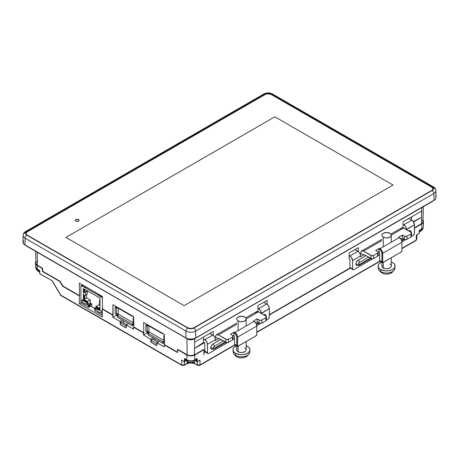 <?xml version="1.0" encoding="UTF-8"?>
<svg xmlns="http://www.w3.org/2000/svg" width="459" height="459" viewBox="0 0 459 459"><rect width="100%" height="100%" fill="white"/><g stroke="black" fill="none" stroke-linecap="round" stroke-linejoin="round"><path stroke-width="0.69" d="M38.539 271.315A1.888 1.084 -60.3 0 1 37.971 271.258L36.1 268.63A5.049 2.915 0 0 0 37.586 270.523A1.888 1.084 119.7 0 0 37.971 271.258A1.888 1.084 -60.3 0 1 37.586 270.523L37.495 269.33L37.586 270.523A5.049 2.915 0 0 0 39.577 271.223M196.429 360.326A5.72 3.299 0 0 0 195.901 359.454A5.72 3.299 0 0 1 196.429 360.326M75.89 221.123L75.333 220.354L75.89 219.586L77.221 219.264L78.558 219.586A1.882 1.09 180 0 1 79.109 220.354A1.882 1.09 180 0 1 77.944 221.358A1.882 1.09 180 0 1 75.89 221.123A1.888 1.09 180 0 1 75.333 220.354A1.888 1.09 180 0 1 76.498 219.35A1.888 1.09 180 0 1 78.558 219.586A1.888 1.09 180 0 1 79.109 220.354A1.888 1.09 180 0 1 77.944 221.364A1.888 1.09 180 0 1 75.89 221.129A1.882 1.09 180 0 1 75.339 220.354A1.882 1.09 180 0 1 76.498 219.35A1.882 1.09 180 0 1 78.552 219.586L79.109 220.354L78.558 221.129L77.221 221.445L75.89 221.129L77.588 221.422L78.965 220.773L78.787 219.752L77.221 219.27L75.483 219.941L75.374 220.567L75.89 221.123M186.601 359.931L188.11 360.74L190.422 361.17L192.826 360.94L194.88 360.04A5.187 2.995 180 0 1 187.146 360.298L187.243 361.549A5.049 2.915 0 0 0 192.602 362.214A5.049 2.915 0 0 0 195.85 359.667C194.3 364.176 190.244 363.27 187.628 362.283L185.775 359.667A5.049 2.915 0 0 0 187.243 361.549A1.888 1.09 120 0 0 187.628 362.277A1.888 1.09 -60 0 1 187.243 361.549A5.049 2.915 180 0 1 185.82 359.919M195.769 360.04A5.049 2.915 180 0 1 192.292 362.271A5.049 2.915 180 0 1 187.243 361.549L187.146 360.298A5.187 2.995 180 0 1 186.744 360.04M422.9 228.198A5.049 2.915 180 0 1 421.041 230.665L421.127 229.425A5.187 2.995 180 0 1 421.087 229.443A5.187 2.995 0 0 0 421.127 229.425L422.171 228.766A5.187 2.995 180 0 1 421.127 229.425L421.041 230.665A5.049 2.915 0 0 0 422.9 228.582L420.656 231.399A1.888 0.97 65 0 1 420.192 231.405M421.041 230.665A1.888 0.97 65 0 1 420.656 231.399A1.888 0.97 -115 0 0 421.041 230.665A5.049 2.915 0 0 1 419.348 231.187M203.911 352.397L204.949 351.801L203.911 352.397M269.335 314.627L350.091 268.004L269.335 314.627M422.917 221.049L422.917 222.208L422.148 223.281L414.477 227.79L421.511 223.734L421.609 217.319L413.559 221.961L421.609 217.319L421.511 223.734A5.152 2.978 0 0 0 423.02 221.663L423.336 206.682M403.541 227.744L403.008 227.601L403.094 221.8L421.701 211.06L421.752 207.594L421.609 217.319L413.301 221.582L411.809 220.194L403.805 224.812L403.054 224.382L403.805 224.812A3.775 2.18 60 0 1 406.473 229.437L414.477 224.812A3.775 2.18 -120 0 0 411.809 220.194L403.805 224.812L405.687 226.803L406.473 229.741L414.477 224.812L413.289 221.571L421.597 217.314L421.597 211.117L421.609 217.319L421.701 211.06L403.094 221.8L403.008 227.601L403.541 227.744M194.702 338.685L194.65 342.144L213.263 331.398L213.2 335.391L213.263 331.398L194.65 342.144L194.702 338.685M204.507 342.655L194.559 348.404L194.455 354.818L203.647 349.511L203.951 349.695L203.647 349.511L194.455 354.818L194.65 342.144L194.559 348.404L204.507 342.655M349.649 258.859L349.11 258.715L349.196 252.915L358.404 247.602L358.341 251.595L358.404 247.602L349.196 252.915L349.11 258.715L349.649 258.859M267.155 300.284L267.092 304.277L267.155 300.284L257.952 305.596L267.155 300.284M258.4 311.541L257.866 311.397L257.952 305.596L257.866 311.397L258.4 311.541M196.63 358.961L194.691 359.965L194.765 354.996L203.951 349.695L203.876 355.002L203.905 352.759L205.202 352.013L203.905 352.759L203.876 355.002L203.951 349.695L194.765 354.996L194.691 359.965L197.163 358.542L197.163 361.715L199.975 360.091L199.975 364.945L234.756 344.864L199.975 364.945L197.307 364.945L194.266 363.189A5.824 3.362 0 0 0 192.9 362.759A5.824 3.362 0 0 1 194.266 363.189L197.502 365.364A0.941 0.545 -60 0 1 197.307 364.945A0.941 0.545 120 0 0 197.502 365.364A0.941 0.545 -60 0 0 197.972 365.318L199.309 365.318A0.941 0.545 60 0 0 199.78 365.364A0.941 0.545 -120 0 0 199.975 364.945A0.941 0.545 60 0 1 199.78 365.364L197.502 365.364M350.343 268.217L269.335 314.983L350.343 268.217M156.926 345.288L156.536 345.512L156.926 345.288L156.909 342.701L164.19 346.906L164.161 344.841L177.564 352.581L177.518 349.603L186.859 354.996L186.933 359.965L184.461 358.542L186.933 359.965A0.568 0.327 120 0 0 187.054 360.217A0.568 0.327 -60 0 1 186.933 359.965A5.485 3.167 0 0 0 194.691 359.965A0.568 0.327 60 0 1 194.576 360.217A0.568 0.327 -120 0 0 194.691 359.965A5.485 3.167 180 0 1 186.933 359.965L186.859 354.996A5.594 3.23 180 0 0 194.765 354.996L190.812 355.943L187.708 355.398L177.518 349.603L177.828 349.425L177.518 349.603L177.564 352.581L164.161 344.841L164.19 346.906L156.909 342.701L156.685 345.564L151.263 342.466L150.856 341.783L150.793 339.172L143.512 334.967L143.793 332.723L143.483 332.907L133.477 327.129L133.787 326.951L143.793 332.723L143.633 322.419L164.311 334.359L164.471 344.663L177.558 352.219L164.471 344.663L164.161 344.841L164.471 344.663L164.311 334.359L164.408 340.733L164.311 334.359L143.633 322.419L143.793 332.723L133.787 326.951L133.506 329.189L126.225 324.983L126.007 327.852L120.424 324.628L120.115 321.455L112.834 317.249L112.799 315.19L102.196 309.068L102.598 308.924L113.109 315.012L112.799 315.19L102.196 309.068L102.317 317.008L79.373 303.76L79.246 295.82L62.642 286.232L62.958 286.049L62.642 286.232L59.859 281.522L42.383 271.43L42.698 271.252L60.169 281.344L59.859 281.522L60.175 281.35L62.952 286.049L79.464 295.579L62.952 286.049L60.175 281.35L42.693 271.246L42.383 271.43L42.337 268.458L42.647 268.274L42.693 271.246L42.647 268.274L37.443 265.273L37.248 252.266L37.443 265.273L42.647 268.274L42.337 268.458L37.133 265.451L42.337 268.458L42.383 271.43L59.859 281.522L62.642 286.232L79.246 295.82L79.556 295.642L79.246 295.82L79.373 303.76L81.306 302.642L79.373 303.76L102.317 317.008L102.196 309.068L102.587 308.936L102.552 306.951L102.587 308.936L113.109 315.012L112.954 304.707L133.632 316.641L133.816 324.794L133.053 324.358L133.053 323.738L132.249 324.203L132.249 325.741L132.783 325.431L132.783 324.507L133.753 324.76L133.787 326.951L133.632 316.641L133.753 324.76L133.632 316.641L112.954 304.707L112.834 317.249L116.259 315.276L116.259 313.979L116.259 315.276L117.441 315.958L116.259 315.276L112.834 317.249L120.115 321.455L120.264 324.014A0.568 0.327 -120 0 0 120.665 324.702L125.938 327.749A0.568 0.327 -120 0 0 126.173 327.795M133.764 325.379L132.783 324.817L133.764 325.379M123.563 322.906L123.546 320.715L123.563 322.906M116.259 307.45L116.259 306.612L116.259 307.45M164.442 343.097L163.467 342.529L164.442 343.097M154.241 340.108L154.23 338.432L154.241 340.108M148.125 333.676L146.937 332.987L146.937 331.696L146.937 332.987L148.125 333.676M146.937 325.167L146.937 324.324L146.937 325.167M94.606 308.396L90.71 306.147L94.606 308.396M87.308 294.248L87.308 291.167L86.975 290.972L84.984 292.085L83.687 291.867L83.349 292.056L84.02 292.354L85.099 292.354L87.308 291.167L86.975 290.972L85.225 291.981A0.941 0.545 180 0 1 84.123 292.085L84.089 291.327L84.76 290.943A0.941 0.545 180 0 1 84.657 290.995L83.951 291.867L83.549 291.631L83.951 291.867L84.083 291.327L84.089 292.102L83.687 291.712L83.349 292.056L83.423 288.527L83.555 295.257L85.099 295.435L87.308 294.248L87.308 291.167L85.558 292.176L85.558 295.257L87.308 294.248M88.891 306.973L88.587 306.48L88.587 307.329L89.132 307.014L88.587 307.329L81.306 303.124L81.306 302.274L80.904 302.045L80.904 285.917L81.306 286.146L80.904 285.917L81.306 285.682L80.904 285.917L80.904 302.045L81.306 302.274L81.306 303.124L88.587 307.329L88.587 306.48L89.103 307.014L91.444 305.723L89.362 306.928A0.941 0.545 -60 0 1 88.891 306.973A0.941 0.545 -60 0 1 88.696 306.543L88.587 306.48A0.941 0.545 120 0 0 88.782 306.91A0.941 0.545 120 0 0 88.839 306.939M89.568 306.566L91.777 305.533L91.777 303.99L90.245 303.106L90.245 299.991L86.51 297.834L86.51 294.707L86.51 297.834L84.76 298.849L84.76 295.567L84.76 298.849L86.51 297.834L90.245 299.991L87.692 301.465L83.951 299.302L83.848 296.015A0.941 0.545 0 0 0 84.657 295.923L84.657 298.895A0.941 0.545 0 0 0 84.76 298.849A0.941 0.545 180 0 1 84.657 298.895L83.951 299.302L87.692 301.465L87.692 304.07L89.189 304.931L90.853 303.967L89.362 303.106L87.692 304.07L87.692 301.465L90.245 299.991L90.245 303.106L91.777 303.99L89.763 305.155L89.763 306.113L89.189 306.44L88.788 306.038L88.696 306.463L88.587 305.556L87.158 304.73L87.095 302.091L83.532 300.031L83.624 296.141L83.452 299.876L83.624 299.607L87.296 301.976L87.158 304.73L88.788 305.442L87.359 304.615L88.788 305.442L89.189 306.44L89.189 304.931L87.692 304.07L89.362 303.106L90.853 303.967L90.853 304.478L90.853 303.967L89.189 304.931L89.189 306.44L89.763 306.113L89.763 305.155L91.777 303.99L91.777 305.533L90.027 306.543L89.115 306.296M86.51 291.241L86.51 290.306L86.51 291.241M99.838 305.533L98.645 304.845L96.097 306.319L99.838 308.477L99.964 305.43L99.838 308.477L96.097 306.319L98.645 304.845L99.838 305.533M79.464 295.585L79.367 283.123L102.311 296.365L102.506 308.89L102.311 296.365L79.367 283.123L79.464 295.585M256.793 332.138L379.897 261.068L256.793 332.138M401.935 248.342L416.215 240.103L416.365 235.163L419.17 233.539L419.268 230.309L421.741 228.88L421.821 223.912L414.477 228.152L421.821 223.912L421.741 228.88L419.268 230.309L419.17 233.539L416.365 235.163L416.215 240.103L401.935 248.342M194.289 360.189L190.812 361.021L187.335 360.189A0.568 0.327 -60 0 1 187.054 360.217C189.561 361.422 192.069 361.422 194.576 360.217A0.568 0.327 60 0 1 194.289 360.189A0.568 0.327 -120 0 0 194.576 360.217L196.836 358.915M188.201 362.34A1.888 1.09 -60 0 1 187.628 362.277M436.05 197.519L435.516 199.063L434.007 200.371A6.983 4.028 0 0 0 436.05 197.468L435.907 190.697A6.833 3.947 180 0 1 433.904 193.537L434.007 200.371L433.904 193.537L195.649 331.094L195.752 337.927L434.007 200.371L195.752 337.927L195.649 331.094A6.833 3.947 180 0 1 185.981 331.094L185.878 337.927A6.983 4.028 0 0 0 195.752 337.927L193.486 338.799L190.812 339.103L188.144 338.799L185.878 337.927L185.981 331.094L25.096 238.21L24.993 245.043L185.878 337.927L24.993 245.043L25.096 238.21A6.833 3.947 180 0 1 23.093 235.369A6.833 3.947 180 0 1 25.096 232.627A2.502 1.446 60 0 1 25.612 231.514A2.502 1.446 60 0 1 26.863 231.64A2.502 1.446 -120 0 0 25.612 231.514C24.201 232.208 23.357 233.493 23.093 235.369A6.833 3.947 0 0 0 25.096 238.21L185.981 331.094A6.833 3.947 0 0 0 195.649 331.094L433.904 193.537A6.833 3.947 0 0 0 435.907 190.697C435.625 188.798 434.788 187.513 433.388 186.847A2.502 1.446 -60 0 1 433.904 187.955A6.833 3.947 180 0 1 435.907 190.697M23.093 235.369L22.95 242.14A6.983 4.028 0 0 0 24.993 245.043L23.082 242.977L23.484 240.648M263.351 95.07A2.502 1.446 60 0 1 263.873 93.963A2.502 1.446 60 0 1 265.118 94.084A4.338 2.502 180 0 1 271.252 94.084A2.502 1.446 -60 0 1 272.503 93.963A2.502 1.446 -60 0 1 273.019 95.07M263.873 93.963C266.748 92.54 269.628 92.54 272.503 93.963A2.502 1.446 120 0 0 271.252 94.084L432.137 186.968A2.502 1.446 -60 0 1 433.388 186.847A2.502 1.446 120 0 0 432.137 186.968A4.338 2.502 180 0 1 432.137 190.508A2.502 1.446 60 0 1 433.904 193.537A2.502 1.446 -120 0 0 432.137 190.508L193.882 328.065A2.502 1.446 60 0 1 195.649 331.094A2.502 1.446 -120 0 0 193.882 328.065A4.338 2.502 180 0 1 187.748 328.065A2.502 1.446 120 0 0 185.981 331.094A2.502 1.446 -60 0 1 187.748 328.065L26.863 235.18A2.502 1.446 120 0 0 25.096 238.21A2.502 1.446 -60 0 1 26.863 235.18A4.338 2.502 180 0 1 26.863 231.64L265.118 94.084A2.502 1.446 -120 0 0 263.873 93.963L25.612 231.514M432.137 186.968L271.252 94.084L269.031 93.401L267.339 93.401L265.118 94.084L26.863 231.64L25.922 232.455L25.595 233.413L25.922 234.371L26.863 235.18L187.748 328.065L189.969 328.753L191.661 328.753L193.882 328.065L432.137 190.508L433.078 189.699L433.405 188.741L433.078 187.783L432.137 186.968M433.038 188.844A3.97 2.295 0 0 0 431.879 187.272L270.994 94.388A3.97 2.295 0 0 0 265.377 94.388L265.377 94.233A3.976 2.295 180 0 1 270.999 94.233L431.879 187.117A3.976 2.295 180 0 1 433.044 188.769A3.976 2.295 180 0 1 431.879 190.365L193.623 327.915A3.976 2.295 180 0 1 188.001 327.915L27.121 235.031A3.976 2.295 180 0 1 25.956 233.442A3.976 2.295 180 0 1 27.121 231.789L265.377 94.233L267.413 93.607L270.999 94.233L431.879 187.117L433.044 188.741L431.879 190.365L193.623 327.915L191.587 328.546L188.001 327.915L27.121 235.031L26.031 233.861L26.031 232.965L27.121 231.789L265.377 94.233L27.121 231.944A3.97 2.295 0 0 0 25.962 233.516M432.963 188.448L431.879 187.272L270.994 94.388L267.413 93.762L265.377 94.388L27.121 231.944L26.037 233.12M184.145 305.654L65.947 237.418L274.855 116.804L393.053 185.04L184.145 305.654L65.947 237.418L274.855 116.804L393.053 185.04L184.145 305.654L393.053 185.04L274.855 116.804L65.947 237.418L184.145 305.654L393.053 185.04L274.855 116.804L65.947 237.418L184.145 305.654M435.516 195.976L435.918 196.733M433.428 200.566L194.151 339.006L191.736 339.752L189.894 339.752L187.479 339.006L25.572 245.238M433.204 200.83A4.716 2.725 0 0 1 432.407 201.449L194.151 339.006L194.151 338.616L194.151 339.006A4.716 2.725 0 0 1 187.479 339.006L187.479 338.616L187.479 339.006L26.593 246.122A4.716 2.725 0 0 1 25.796 245.502M196.779 358.944L197.163 358.542L197.163 361.715L196.63 361.715L199.504 360.487M184.461 358.542L184.461 361.715L184.461 358.542M37.19 268.968A0.568 0.327 120 0 0 37.305 269.221A0.568 0.327 -60 0 1 37.19 268.968A5.583 3.224 180 0 1 35.555 266.731A5.583 3.224 0 0 0 37.19 268.968L39.658 270.397L37.19 268.968L37.133 265.451L37.19 268.968M39.749 273.329L39.658 270.397L39.755 273.633L52.315 280.879L60.737 295.131A0.941 0.545 120 0 0 60.932 295.55L181.85 365.364A0.941 0.545 -60 0 1 181.655 364.945L60.737 295.131L181.655 364.945A0.941 0.545 120 0 0 181.85 365.364A0.941 0.545 -60 0 0 182.321 365.318L183.652 365.318A0.941 0.545 60 0 0 184.122 365.364A0.941 0.545 -120 0 0 184.317 364.945L181.655 364.945L181.655 360.091L184.461 361.715L181.655 360.091L181.655 364.945L182.986 365.266L184.317 364.945A0.941 0.545 60 0 1 184.122 365.364L181.85 365.364M423.043 220.412A5.594 3.23 180 0 1 423.456 221.668L423.347 226.683A5.485 3.167 180 0 1 421.741 228.88A5.485 3.167 0 0 0 423.347 226.683C422.905 227.566 424.059 227.176 421.626 229.133A0.568 0.327 -120 0 0 421.741 228.88A0.568 0.327 60 0 1 421.626 229.133L419.371 230.418L419.285 233.39L418.906 233.688M187.358 363.189A5.824 3.362 0 0 1 188.729 362.759A5.824 3.362 0 0 0 187.358 363.189L184.317 364.945L184.317 361.755L184.317 364.945L187.358 363.189L187.174 363.603L187.375 362.122L186.974 363.631M416.904 234.715L416.766 239.357L416.02 240.516A0.941 0.545 -120 0 0 416.215 240.103A0.941 0.545 60 0 1 416.015 240.516L401.935 248.646M416.766 239.357L416.215 240.103L416.766 239.357M118.256 314.105L118.256 308.236L118.256 314.105L133.185 322.723L118.256 314.105L117.309 314.65L117.309 313.663L116.506 314.128L115.175 313.359L115.175 307.444L115.175 313.359L116.506 314.128L116.506 308.213L115.175 307.444L115.708 307.134L115.175 307.444L116.506 308.213L116.506 314.128L117.309 313.663L117.309 314.65L118.256 314.105M117.441 317.192L132.249 325.741L117.441 317.192L117.441 315.654L117.441 317.192M116.506 307.593L115.708 307.134L117.309 307.748L116.506 308.213L117.309 307.748L116.775 306.91L116.506 307.593M132.249 316.314L132.249 315.844L132.249 316.314L132.657 316.079L132.249 316.314L117.441 307.765L132.249 316.314M117.441 307.295L117.441 307.765L117.441 307.295M118.244 315.19L117.441 315.654L132.249 324.203L132.249 325.741L132.783 325.431L133.053 323.738L132.249 324.203L117.441 315.654L118.244 315.19L117.309 314.65L118.244 315.19M116.775 313.973L116.775 314.96L117.711 315.499L116.775 314.96L116.775 313.973M133.741 324.14L133.053 323.738L133.741 324.14M133.649 318.11L133.185 317.84L133.185 323.756L133.741 324.077L133.185 323.756L133.185 317.84L133.644 317.576L133.185 317.84L133.649 318.11M99.964 301.19L99.964 298.075L99.964 301.19M96.229 308.505L96.229 309.968L96.229 308.505M83.36 285.423A1.417 0.815 120 0 0 82.821 286.255L84.823 287.409A1.417 0.815 -60 0 1 85.363 286.582M99.368 294.667A1.417 0.815 120 0 0 98.828 295.498L99.448 294.592M101.37 295.82A1.417 0.815 -60 0 0 100.831 296.652L98.828 295.498L100.831 296.652L101.25 296.411A0.941 0.545 120 0 1 101.531 296.072L100.831 296.652L101.45 295.745M99.247 294.598A0.941 0.545 120 0 0 98.851 295.022L98.301 295.344L102.328 297.392L102.34 298.293L102.087 297.53L98.301 295.344L99.299 294.563M102.368 296.537L101.25 296.411L101.743 296.698L102.368 296.336L101.743 296.698A0.941 0.545 0 0 0 102.317 296.566M85.443 286.508L84.823 287.409L85.523 286.829A0.941 0.545 120 0 0 85.242 287.168L84.823 287.409L82.821 286.255L83.44 285.349M82.752 285.727L82.827 285.383L82.752 285.727M85.644 287.397A0.941 0.545 -60 0 1 86.04 286.973L85.093 287.518L86.04 286.973M85.093 287.718L81.306 285.532L81.306 286.146L81.306 285.532L82.425 284.884L81.306 285.532L85.093 287.718M95.002 310.502A0.941 0.545 -60 0 1 94.806 310.066L94.697 310.009A0.941 0.545 120 0 0 94.806 310.364M94.893 310.439L94.806 310.915L102.087 315.121L102.277 314.381L102.087 315.121L94.806 310.915L94.852 310.336M89.419 306.509L89.126 306.566L89.419 306.509M90.027 306.543L90.027 305L90.027 306.543M89.803 303.359L90.245 303.106L89.803 303.359M99.964 305.195L99.913 309.429L96.298 307.404L96.298 308.339L96.499 307.289L99.964 309.291L99.964 305.195M99.901 300.915L99.999 301.247M99.419 300.995A1.417 0.815 180 0 0 99.832 301.574L99.832 304.656L99.419 304.076A1.417 0.815 0 0 0 99.832 304.656L100.039 301.23L100.039 301.695L99.419 300.995L99.832 300.416A1.417 0.815 180 0 0 99.419 300.995L99.528 303.766M99.964 304.73L100.033 305.155L99.964 304.73M83.687 295.407L83.349 295.602L83.687 295.407L84.089 295.952L84.089 295.453L84.089 295.952L84.76 295.567L84.089 295.952L83.756 295.453L83.423 295.642L83.423 299.727L83.555 295.257A1.417 0.815 0 0 0 85.558 295.257L85.558 292.176A1.417 0.815 180 0 1 83.555 292.176L83.349 295.602L83.687 295.407M84.76 290.943L84.76 289.296L84.76 290.943L84.089 291.327L84.657 290.995A0.941 0.545 0 0 0 84.76 290.943M84.657 289.239L84.657 290.995L84.657 289.239M100.039 304.776L100.039 305.235L100.039 304.776M99.964 309.274L96.298 307.404L99.964 309.291M96.229 309.968L94.806 309.142L94.806 309.745L94.806 309.142L96.229 309.968M102.489 308.896L102.489 307.84L102.489 308.896M98.301 295.143L85.093 287.518L98.301 295.143M83.423 288.527L99.964 298.075L83.423 288.527M97.285 310.806L97.285 308.649L101.45 311.053L101.45 313.21L101.45 311.053A9.432 5.445 180 0 1 97.285 308.649L97.285 310.806L99.035 312.2L101.45 313.21A9.432 5.445 0 0 1 97.285 310.806M81.943 301.947L81.943 299.796L86.108 302.2L86.108 304.357L86.108 302.2A9.432 5.445 180 0 1 81.943 299.796L81.943 301.947L83.693 303.347L86.108 304.357A9.432 5.445 0 0 1 81.943 301.947M81.943 299.796L83.693 301.19L86.108 302.2L81.943 299.796M97.285 308.649L99.035 310.043L101.45 311.053L97.285 308.649M94.806 309.682L94.606 308.058L96.097 307.197L94.606 308.058L96.097 308.918L96.097 306.319L96.097 308.918L94.606 308.058L94.806 309.682M99.838 298.006L99.964 301.11L99.838 298.006M96.229 309.739L94.806 309.142L96.229 309.739M83.951 288.831L83.951 291.867L83.951 288.831M84.657 298.895L84.657 295.923L83.951 296.33L83.951 299.302L84.657 298.895M83.848 296.015L83.951 296.33L84.657 295.923L83.848 296.015M88.587 306.153L88.788 305.442L88.587 306.153M87.296 301.976L83.532 300.031L87.296 301.976M35.664 251.354L35.917 263.179A5.221 3.012 0 0 0 37.443 265.273L36.313 264.292L35.917 263.139M177.828 349.425L187.169 354.818L186.922 338.685L187.169 354.818A5.152 2.978 0 0 0 194.455 354.818L190.812 355.691L187.949 355.186L177.828 349.425M422.624 220.486L422.148 219.976M423.032 220.395L423.347 222.259L421.821 223.912A5.594 3.23 180 0 0 423.456 221.668M403.398 227.83L403.008 227.601M203.544 342.437L194.559 348.392L203.813 342.403L203.435 342.184L203.435 337.072L203.435 342.184M258.256 311.627L257.866 311.397M349.11 258.704L349.506 258.945M36.014 262.554L36.795 261.464M35.905 261.888L35.584 263.776L37.133 265.451A5.657 3.27 180 0 1 35.475 263.179A5.657 3.27 180 0 1 35.888 261.917M411.654 220.102L411.654 216.86L411.654 220.102M156.536 345.512L151.263 342.466L150.856 341.783L150.793 339.172L153.151 337.807L150.793 339.172L143.512 334.967L143.483 332.907L133.477 327.129L133.506 329.189L126.225 324.983L128.583 323.624L126.225 324.983L126.248 327.571L125.852 327.795L120.579 324.754L120.172 324.065L120.258 322.539L121.589 321.77L126.695 324.714L121.589 321.77L120.258 322.539L120.516 324.576L126.133 327.824M196.63 359.03L196.63 361.715L196.63 359.03M194.266 363.189L194.255 362.122L194.266 363.189L197.307 364.945L197.307 361.755L197.307 364.945L198.638 365.266L199.975 364.945L199.975 360.091M192.964 362.949L192.499 362.868M189.131 362.868L187.662 363.195M416.697 235.088L416.365 235.163M418.912 233.694L416.72 235.077M181.655 360.091L184.541 361.881L184.994 361.715L185.229 358.72M182.125 360.487L182.711 360.699M184.461 361.715L184.994 361.715M156.909 342.701L159.267 341.341L156.909 342.701M156.817 345.541L151.195 342.294L150.936 340.251L150.948 341.726A0.568 0.327 -120 0 0 151.35 342.414L156.622 345.461A0.568 0.327 -120 0 0 156.858 345.507M150.936 340.251L152.715 339.224L157.821 342.173L152.715 339.224L150.936 340.251L156.915 343.705L150.936 340.251M143.512 334.967L146.937 332.987L143.512 334.967M126.248 327.571L125.852 327.795M122.467 320.095L120.115 321.455L122.467 320.095M35.475 263.179L35.555 266.731L37.305 269.221L39.577 270.529M52.096 280.747L40.019 273.782M185.723 359.454A5.72 3.299 0 0 0 185.201 360.326A5.72 3.299 0 0 1 185.723 359.454M196.395 358.72L196.452 361.526L196.504 358.909L196.567 361.675L196.9 361.864L196.458 361.491M419.17 233.235L419.17 233.539M126.236 325.993L120.258 322.539L126.236 325.993M184.948 361.858L185.235 358.76M184.793 361.824L185.166 361.491L184.793 361.824M196.389 358.76L196.676 361.858M37.586 270.523A5.049 2.915 180 0 1 36.1 268.228M148.125 334.909L162.934 343.458L163.467 343.148L163.731 341.456L162.934 341.915L162.934 343.458L148.125 334.909L148.125 333.366L162.934 341.915L162.934 343.458L163.467 343.148L163.467 342.225L164.437 342.477L163.731 342.07L163.731 341.456L162.934 341.915L148.125 333.366L148.125 334.909M145.859 325.156L145.859 331.071L145.859 325.156L147.19 325.924L147.19 331.84L145.859 331.071L147.19 331.84L147.19 325.924L145.859 325.156L146.392 324.846L145.859 325.156M164.333 335.822L163.869 335.552L163.869 341.467L164.425 341.794L163.869 341.467L163.869 335.552L164.328 335.288L163.869 335.552L164.333 335.822M162.934 334.032L162.934 333.561L162.934 334.032L163.341 333.796L162.934 334.032L148.125 325.477L162.934 334.032M148.125 325.012L148.125 325.477L148.125 325.012M148.923 332.907L148.125 333.366L148.923 332.907L147.993 332.368L148.94 331.817L163.869 340.435L148.94 331.817L147.993 332.368L147.993 331.381L147.19 331.84L147.993 331.381L147.993 332.368L148.923 332.907M164.425 341.852L163.731 341.456L164.425 341.852M147.459 324.628L147.993 325.465L147.993 324.932L147.993 325.465L147.19 325.924L147.993 325.465L147.459 324.628M146.392 324.846L147.459 325.156L146.392 324.846M148.94 325.947L148.94 331.817L148.94 325.947M147.459 331.685L147.459 332.672L148.389 333.211L147.459 332.672L147.459 331.685M52.119 280.879L60.588 295.217L52.315 280.879L39.835 273.799M61.403 295.504L60.714 295.137M265.996 315.93A1.888 1.09 180 0 1 266.553 316.699A1.888 1.09 180 0 1 266.421 317.1A1.888 1.09 0 0 0 266.553 316.699L266.421 317.622M212.54 349.282L212.97 349.087A1.888 1.09 60 0 0 213.917 349.179A1.888 1.09 60 0 0 214.307 348.312L225.243 342.001L214.307 348.312A1.228 0.706 -60 0 1 213.441 347.813A1.888 1.09 180 0 1 210.773 347.813A3.115 1.796 120 0 0 211.415 349.236L213.917 349.179A1.888 1.09 -120 0 0 214.307 348.312L213.693 348.375L213.441 347.813L214.307 346.31L223.51 340.997L214.307 346.31A1.888 1.09 -120 0 0 212.97 344.003A1.888 1.09 60 0 1 214.307 346.31A1.228 0.706 -60 0 0 213.441 347.813A1.888 1.09 0 0 1 210.773 347.813L211.415 349.236M209.809 333.395L212.769 335.104L204.766 339.729L203.435 338.954L206.252 341.1L207.382 343.716L207.434 352.667L204.766 351.124A1.888 1.09 120 0 0 205.156 351.99L204.766 351.124L204.766 342.81L204.766 351.124L207.434 352.667L207.434 344.348L215.437 339.729L214.99 337.755L213.791 335.931L209.809 333.395M208.77 353.436A1.888 1.09 -60 0 1 207.824 353.528A1.888 1.09 -60 0 1 207.434 352.667L207.824 353.528L208.77 353.436L227.446 342.655L208.77 353.436M269.335 316.928A1.888 1.09 -60 0 1 267.999 319.24L266.398 320.164L268.263 319.062L269.232 317.576L269.335 308.609A3.775 2.18 -120 0 0 266.668 303.99L258.664 308.609L257.912 308.178L258.664 308.609A3.775 2.18 60 0 1 261.332 313.233L269.335 308.609L268.555 305.981L266.668 303.99L258.664 308.609L260.546 310.6L261.332 313.543L269.335 308.609L269.335 316.928M256.455 323.979L258.595 322.746L256.455 323.979M263.701 302.28L266.668 303.99L263.701 302.28M215.437 340.498L215.437 339.729A3.775 2.18 -120 0 0 212.769 335.104L204.766 339.729A3.775 2.18 60 0 1 207.434 344.348L215.437 339.729L215.437 340.498L218.375 338.805L215.437 340.498M233.046 339.419L234.515 338.57L233.046 339.419M256.793 325.706L260.798 323.4L256.793 325.706M220.842 339.459L212.97 344.003A3.115 1.796 120 0 0 210.773 347.813L211.14 346.189L212.54 344.296L220.842 339.459M264.596 315.425A1.888 1.09 -120 0 0 263.799 314.656L263.529 314.811L263.799 314.656A1.888 1.09 60 0 1 264.596 315.425M265.354 314.501A3.115 1.796 120 0 0 263.799 314.656L265.354 314.501L266.553 316.699M258.664 312L258.664 311.69L258.664 312M255.858 335.954L256.793 334.336A1.32 0.763 -60 0 1 255.858 335.954L238.118 346.195L255.858 335.954L238.158 346.092L237.584 345.426L237.584 337.107L256.793 326.016L256.793 325.557A3.207 1.853 -120 0 0 254.527 321.627L254.125 321.398A3.775 2.18 60 0 1 256.793 326.016L256.621 324.456L255.783 322.797L253.46 321.013L257.195 318.856L257.195 321.937L259.197 323.09A1.888 1.09 0 0 0 261.865 323.09L261.865 320.009A1.888 1.09 180 0 1 259.197 320.009L259.197 323.09L259.197 320.009L257.195 318.856L257.195 321.937L255.761 322.763L257.195 321.937L260.161 323.388L261.578 323.228L265.864 320.778A1.888 1.09 0 0 0 266.421 320.009L265.864 320.778L265.864 317.697L265.864 320.778L261.865 323.09L261.865 320.009L259.805 320.244L257.195 318.856L253.46 321.013L254.125 321.398L234.916 332.488L234.515 333.182A3.207 1.853 60 0 1 236.787 337.107L237.584 337.107L237.584 345.426L236.787 345.426L236.787 337.107L237.584 337.107L256.793 326.016L256.793 334.336L256.793 326.016A3.775 2.18 -120 0 0 254.125 321.398L234.916 332.488L234.515 333.182L235.777 334.347L236.741 336.573L236.787 345.426A1.888 1.09 120 0 0 238.118 346.195L238.519 345.966A1.32 0.763 -60 0 1 237.584 345.426L236.787 345.426L234.515 344.118L234.515 336.567L233.849 335.414L233.849 332.792L234.515 333.182L233.849 332.792L234.251 332.104L234.916 332.488A3.775 2.18 60 0 1 237.584 337.107A3.775 2.18 -120 0 0 234.916 332.488L234.251 332.104L233.849 332.792L233.849 335.414L233.006 335.902L233.849 335.414A0.941 0.545 60 0 1 234.515 336.567L234.515 344.118A1.888 1.09 120 0 0 234.905 344.979L235.851 344.887M233.069 336.183L232.747 335.581L230.516 334.261L234.251 332.104L230.516 334.261L232.512 335.414A1.888 1.09 180 0 1 233.069 336.183A1.888 1.09 180 0 1 232.512 336.952L232.512 340.033A1.888 1.09 0 0 0 233.069 339.264L232.512 340.033L232.512 336.952L228.513 339.264A1.888 1.09 180 0 1 225.845 339.264L225.845 342.345A1.888 1.09 0 0 0 228.513 342.345L228.513 339.264L228.513 342.345L232.512 340.033L228.226 342.483L226.809 342.644L219.041 338.415L218.375 338.805L219.041 338.415L218.375 338.805L215.707 337.262L218.375 338.805A0.941 0.545 60 0 1 218.57 338.369A0.941 0.545 60 0 1 219.041 338.415L225.845 342.345L225.845 339.264L218.375 334.95L226.809 339.562L228.513 339.264L232.512 336.952L233.069 336.183L233.069 339.264L232.747 338.662M216.487 334.766A3.775 2.18 60 0 0 215.707 336.493L215.707 337.262L214.961 337.692L215.707 337.262L215.908 335.431L216.487 334.766L218.375 334.95L236.735 324.352L218.375 334.95A3.775 2.18 60 0 0 216.487 334.766L236.735 323.073M205.592 352.076L207.824 353.528M266.421 316.928L265.864 316.159L258.394 311.845L246.167 318.907L258.394 311.845L265.864 316.159A1.888 1.09 180 0 1 266.421 316.928A1.888 1.09 180 0 1 265.864 317.697L261.865 320.009L265.864 317.697L266.421 316.928L266.421 320.009L266.1 319.407M236.787 345.426L234.515 344.118L234.618 344.646L237.177 346.293A1.888 1.09 -60 0 1 236.787 345.426M255.462 336.183L238.118 346.195A1.888 1.09 -60 0 1 237.177 346.293M245.743 317.875L256.506 311.661L258.394 311.845A3.775 2.18 -120 0 0 256.506 311.661L255.778 312.814M236.735 346.034L236.735 349.815A4.716 2.725 0 0 0 238.118 351.743L238.118 346.195L238.118 351.743A4.716 2.725 0 0 0 243.259 352.334A4.716 2.725 0 0 0 246.167 349.815L245.812 350.86L244.79 351.743L242.375 352.489L240.533 352.489L238.118 351.743L237.096 350.86L236.735 349.815L237.096 348.777M238.118 320.933L238.118 330.641L238.118 320.933L240.533 321.679L243.259 321.524L245.376 320.52L246.167 319.011A4.716 2.725 180 0 1 243.259 321.524A4.716 2.725 180 0 1 238.118 320.933A4.716 2.725 180 0 1 236.735 319.011L237.096 320.049L238.118 320.933M244.79 317.083A4.716 2.725 180 0 1 246.167 319.011L245.812 317.967L244.79 317.083L241.451 316.285L238.118 317.083L237.096 317.967L236.735 319.011A4.716 2.725 180 0 1 239.65 316.492A4.716 2.725 180 0 1 244.79 317.083M249.679 351.703A8.251 4.762 180 0 1 247.286 355.432A8.251 4.762 180 0 1 235.622 355.432A8.251 4.762 0 0 0 247.286 355.432A8.251 4.762 0 0 0 249.685 352.363L249.925 350.119A8.492 4.9 180 0 1 244.458 354.4A8.492 4.9 180 0 1 235.45 353.281L235.622 355.432A8.251 4.762 180 0 1 233.356 352.971M236.735 345.742L234.394 347.096L233.126 348.863L233.126 350.774L233.608 351.692L235.45 353.281A8.492 4.9 180 0 1 232.977 350.119L233.218 352.363A8.251 4.762 0 0 0 235.622 355.432L235.45 353.281L239.799 354.623L243.109 354.623L246.167 353.889L248.514 352.541L249.782 350.774L249.782 348.863L248.514 347.096L246.167 345.742A8.492 4.9 180 0 1 247.458 346.35A8.492 4.9 180 0 1 249.925 350.119M249.696 352.128L249.679 352.432M244.527 352.128L244.44 351.703M238.468 351.703L238.376 352.128M233.338 352.919L233.212 352.128M249.53 353.155L246.667 356.609L247.286 355.432L246.667 356.609L245.731 356.695M249.461 353.361L249.581 352.919M233.229 352.432L233.574 353.602M232.977 350.119A8.492 4.9 180 0 1 236.437 345.862M244.79 347.893L245.376 348.306M245.812 348.777L246.167 349.815L246.167 341.548M411.138 232.134A1.888 1.09 180 0 1 411.694 232.902A1.888 1.09 180 0 1 411.562 233.304A1.888 1.09 0 0 0 411.694 232.902L411.562 233.82M357.681 265.486L358.112 265.291A1.888 1.09 60 0 0 359.058 265.382A1.888 1.09 60 0 0 359.449 264.516L370.384 258.205L359.449 264.516A1.228 0.706 -60 0 1 358.582 264.017A1.888 1.09 180 0 1 355.914 264.017A3.115 1.796 120 0 0 356.557 265.44L359.058 265.382A1.888 1.09 -120 0 0 359.449 264.516L358.835 264.579L358.582 264.017L359.449 262.514L368.652 257.201L359.449 262.514A1.888 1.09 -120 0 0 358.112 260.207L358.106 260.207A1.888 1.09 60 0 1 359.449 262.514A1.228 0.706 -60 0 0 358.582 264.017A1.888 1.09 0 0 1 355.914 264.017L356.557 265.44M354.95 249.598L357.911 251.308L349.907 255.933L349.161 255.497L351.393 257.304L352.575 260.551L352.575 268.871L349.907 267.327A1.888 1.09 120 0 0 350.297 268.194L349.907 267.327L349.907 259.008L349.907 267.327L352.575 268.871L352.575 260.551L360.579 255.933L360.131 253.959L358.932 252.134L354.95 249.598M353.912 269.64A1.888 1.09 -60 0 1 352.965 269.731A1.888 1.09 -60 0 1 352.575 268.871L352.965 269.731L353.912 269.64L372.588 258.859L353.912 269.64M414.477 233.132A1.888 1.09 -60 0 1 413.14 235.444L411.539 236.368L413.404 235.26L414.374 233.78L414.477 224.812L414.477 233.132M401.596 240.183L403.736 238.95L401.596 240.183M408.843 218.484L411.809 220.194L408.843 218.484M360.579 256.701L360.579 255.933A3.775 2.18 -120 0 0 357.911 251.308L349.907 255.933A3.775 2.18 60 0 1 352.575 260.551L360.579 255.933L360.579 256.701L363.517 255.003L360.579 256.701M378.187 255.623L379.656 254.774L378.187 255.623M401.935 241.91L405.94 239.604L401.935 241.91M365.984 255.663L358.112 260.207A3.115 1.796 120 0 0 355.914 264.017L356.282 262.393L357.681 260.5L365.984 255.663M409.738 231.629A1.888 1.09 -120 0 0 408.94 230.86L408.671 231.015L408.94 230.86A1.888 1.09 60 0 1 409.738 231.629M410.495 230.705A3.115 1.796 120 0 0 408.94 230.86L410.495 230.705L411.694 232.902M403.805 228.203L403.805 227.893L403.805 228.203M401 252.157L401.935 250.539A1.32 0.763 -60 0 1 401 252.157L383.259 262.399L401 252.157L383.299 262.296L382.726 261.63L382.726 253.311L401.935 242.22L401.935 241.761A3.207 1.853 -120 0 0 399.669 237.831L399.267 237.601A3.775 2.18 60 0 1 401.935 242.22L401.763 240.659L400.925 239.001L398.601 237.217L402.336 235.06L402.336 238.141L404.339 239.294A1.888 1.09 0 0 0 407.007 239.294L407.007 236.213A1.888 1.09 180 0 1 404.339 236.213L404.339 239.294L404.339 236.213L402.336 235.06L402.336 238.141L400.902 238.967L402.336 238.141L405.303 239.592L406.72 239.432L411.006 236.982A1.888 1.09 0 0 0 411.562 236.213L411.006 236.982L411.006 233.901L411.006 236.982L407.007 239.294L407.007 236.213L404.947 236.448L402.336 235.06L398.601 237.217L399.267 237.601L380.058 248.692L379.656 249.38A3.207 1.853 60 0 1 381.922 253.311L382.726 253.311L382.726 261.63L381.922 261.63L381.922 253.311L382.726 253.311L401.935 242.22L401.935 250.539L401.935 242.22A3.775 2.18 -120 0 0 399.267 237.601L380.058 248.692L379.656 249.38L380.918 250.551L381.882 252.777L381.922 261.63A1.888 1.09 120 0 0 383.259 262.399L383.661 262.169A1.32 0.763 -60 0 1 382.726 261.63L381.922 261.63L379.656 260.322L379.656 252.771L378.991 251.618L378.991 248.996L379.656 249.38L378.991 248.996L379.392 248.308L380.058 248.692A3.775 2.18 60 0 1 382.726 253.311A3.775 2.18 -120 0 0 380.058 248.692L379.392 248.308L378.991 248.996L378.991 251.618L378.147 252.106L378.991 251.618A0.941 0.545 60 0 1 379.656 252.771L379.656 260.322A1.888 1.09 120 0 0 380.046 261.182L380.729 261.211M378.21 252.387L377.889 251.784L375.657 250.459L379.392 248.308L375.657 250.459L377.654 251.618A1.888 1.09 180 0 1 378.21 252.387A1.888 1.09 180 0 1 377.654 253.156L377.654 256.237A1.888 1.09 0 0 0 378.21 255.468L377.654 256.237L377.654 253.156L373.655 255.468A1.888 1.09 180 0 1 370.987 255.468L370.987 258.549A1.888 1.09 0 0 0 373.655 258.549L373.655 255.468L373.655 258.549L377.654 256.237L373.368 258.687L371.951 258.847L364.182 254.619L363.517 255.003L364.182 254.619L363.517 255.003L360.849 253.466L363.517 255.003A0.941 0.545 60 0 1 363.712 254.573A0.941 0.545 60 0 1 364.182 254.619L370.987 258.549L370.987 255.468L363.517 251.153L371.951 255.766L373.655 255.468L377.654 253.156L378.21 252.387L378.21 255.468L377.889 254.865M361.629 250.97A3.775 2.18 60 0 0 360.849 252.697L360.849 253.466L360.103 253.896L360.849 253.466L361.049 251.635L361.629 250.97L363.517 251.153L381.877 240.556L363.517 251.153A3.775 2.18 60 0 0 361.629 250.97L381.877 239.277M350.733 268.274L352.965 269.731M411.562 233.132L411.006 232.363L403.536 228.048L391.309 235.111L403.536 228.048L411.006 232.363A1.888 1.09 180 0 1 411.562 233.132A1.888 1.09 180 0 1 411.006 233.901L407.007 236.213L411.006 233.901L411.562 233.132L411.562 236.213L411.241 235.61M381.922 261.63L379.656 260.322L379.759 260.85L382.318 262.491A1.888 1.09 -60 0 1 381.922 261.63M400.604 252.387L383.259 262.399A1.888 1.09 -60 0 1 382.318 262.491M390.884 234.079L401.648 227.865L403.536 228.048A3.775 2.18 -120 0 0 401.648 227.865L400.919 229.018M381.877 262.238L381.877 266.019A4.716 2.725 0 0 0 383.259 267.947L383.259 262.399L383.259 267.947A4.716 2.725 0 0 0 388.4 268.538A4.716 2.725 0 0 0 391.309 266.019L390.953 267.063L389.932 267.947L387.516 268.693L385.675 268.693L383.259 267.947L382.238 267.063L381.877 266.019L382.238 264.975M383.259 237.137L383.259 246.839L383.259 237.137L385.675 237.882L388.4 237.728L390.517 236.724L391.309 235.209A4.716 2.725 180 0 1 388.4 237.728A4.716 2.725 180 0 1 383.259 237.137A4.716 2.725 180 0 1 381.877 235.209L382.238 236.253L383.259 237.137M389.932 233.287A4.716 2.725 180 0 1 391.309 235.209L390.953 234.17L389.932 233.287L386.593 232.489L383.259 233.287L382.238 234.17L381.877 235.209A4.716 2.725 180 0 1 384.791 232.696A4.716 2.725 180 0 1 389.932 233.287M394.82 267.907A8.251 4.762 180 0 1 392.428 271.636A8.251 4.762 180 0 1 380.763 271.636A8.251 4.762 0 0 0 392.428 271.636A8.251 4.762 0 0 0 394.826 268.567L395.067 266.323A8.492 4.9 180 0 1 389.599 270.603A8.492 4.9 180 0 1 380.591 269.485L380.763 271.636A8.251 4.762 180 0 1 378.497 269.175M381.877 261.946L379.536 263.294L378.268 265.061L378.268 266.977L378.75 267.895L380.591 269.485A8.492 4.9 180 0 1 378.118 266.323L378.359 268.567A8.251 4.762 0 0 0 380.763 271.636L380.591 269.485L384.94 270.827L388.251 270.827L391.309 270.093L393.656 268.744L394.924 266.977L394.924 265.061L393.656 263.294L391.309 261.946A8.492 4.9 180 0 1 392.6 262.554A8.492 4.9 180 0 1 395.067 266.323M394.838 268.331L394.82 268.635M389.668 268.331L389.582 267.907M383.609 267.907L383.517 268.331M378.371 268.635L378.354 268.331M394.671 269.358L391.808 272.812L392.428 271.636L391.808 272.812L390.873 272.898M394.602 269.565L394.723 269.123M378.468 269.123L378.715 269.806M378.118 266.323A8.492 4.9 180 0 1 381.578 262.066M389.932 264.091L390.517 264.504M390.953 264.975L391.309 266.019L391.309 257.751M39.6 271.866L37.977 271.258M422.974 227.888L422.9 228.582M420.656 231.399L419.331 231.835M272.503 93.963L433.388 186.847M184.793 358.915L187.054 360.217M184.122 365.364L187.18 363.603M194.461 363.608L191.948 362.983M189.676 362.983L187.163 363.608M199.78 365.364L234.997 345.03M256.793 332.448L380.138 261.234M196.641 361.847L199.458 360.516M39.56 270.517L39.646 273.484M185.924 359.345L185.097 360.917M195.706 359.345L196.532 360.917M36.043 268.125L36.1 268.63M60.588 295.217L60.932 295.55M213.917 349.179L225.799 342.316M256.638 324.513L259.146 323.061M254.527 321.627L254.125 321.398M246.167 325.988L246.167 319.011M246.667 356.609C240.745 359.104 236.316 357.951 233.373 353.155M359.058 265.382L370.941 258.52M401.78 240.717L404.287 239.265M399.669 237.831L399.267 237.601M391.309 242.191L391.309 235.209M391.808 272.812C385.887 275.302 381.458 274.155 378.514 269.358"/></g></svg>

